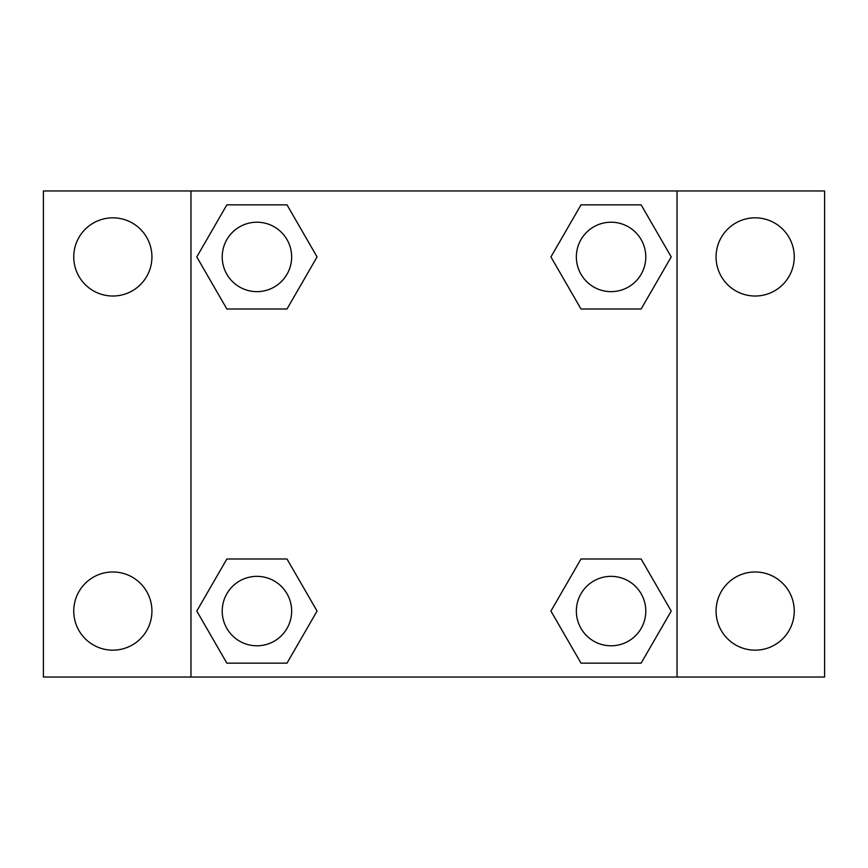 <?xml version="1.0" encoding="UTF-8"?>
<svg xmlns="http://www.w3.org/2000/svg" width="868" height="868" viewBox="0 0 868 868"><rect width="100%" height="100%" fill="white"/><g stroke="black" fill="none" stroke-linecap="round" stroke-linejoin="round"><path stroke-width="1.3" d="M112.84 650.165A39.093 39.093 0 0 0 146.692 591.52A39.093 39.093 0 0 0 78.988 591.52A39.093 39.093 0 0 0 112.84 650.165M755.16 650.165A39.093 39.093 0 0 0 789.012 591.52A39.093 39.093 0 0 0 721.308 591.52A39.093 39.093 0 0 0 755.16 650.165M755.16 296.021A39.093 39.093 0 0 0 789.012 237.376A39.093 39.093 0 0 0 721.308 237.376A39.093 39.093 0 0 0 755.16 296.021M112.84 296.021A39.093 39.093 0 0 0 146.692 237.376A39.093 39.093 0 0 0 78.988 237.376A39.093 39.093 0 0 0 112.84 296.021M824.6 677.04L43.4 677.04L43.4 190.96L824.6 190.96L824.6 677.04M226.863 558.992L286.993 558.992L317.07 611.072L286.993 663.152L226.863 663.152L196.786 611.072L226.863 558.992L286.993 558.992L226.863 558.992M581.007 204.848L641.137 204.848L671.214 256.928L641.137 309.008L581.007 309.008L550.93 256.928L581.007 204.848L641.137 204.848L581.007 204.848M190.96 677.04L190.96 190.96M677.04 190.96L677.04 677.04M226.863 204.848L286.993 204.848L317.07 256.928L286.993 309.008L226.863 309.008L196.786 256.928L226.863 204.848L286.993 204.848L226.863 204.848M581.007 558.992L641.137 558.992L671.214 611.072L641.137 663.152L581.007 663.152L550.93 611.072L581.007 558.992L641.137 558.992L581.007 558.992M641.137 663.152L581.007 663.152L641.137 663.152M645.792 611.072A34.72 34.72 0 0 0 593.712 581.007A34.72 34.72 0 0 0 593.712 641.137A34.72 34.72 0 0 0 645.792 611.072M286.993 663.152L226.863 663.152L286.993 663.152M291.648 611.072A34.72 34.72 0 0 0 239.568 581.007A34.72 34.72 0 0 0 239.568 641.137A34.72 34.72 0 0 0 291.648 611.072M641.137 309.008L581.007 309.008L641.137 309.008M645.792 256.928A34.72 34.72 0 0 0 593.712 226.863A34.72 34.72 0 0 0 593.712 286.993A34.72 34.72 0 0 0 645.792 256.928M286.993 309.008L226.863 309.008L286.993 309.008M291.648 256.928A34.72 34.72 0 0 0 239.568 226.863A34.72 34.72 0 0 0 239.568 286.993A34.72 34.72 0 0 0 291.648 256.928"/></g></svg>
